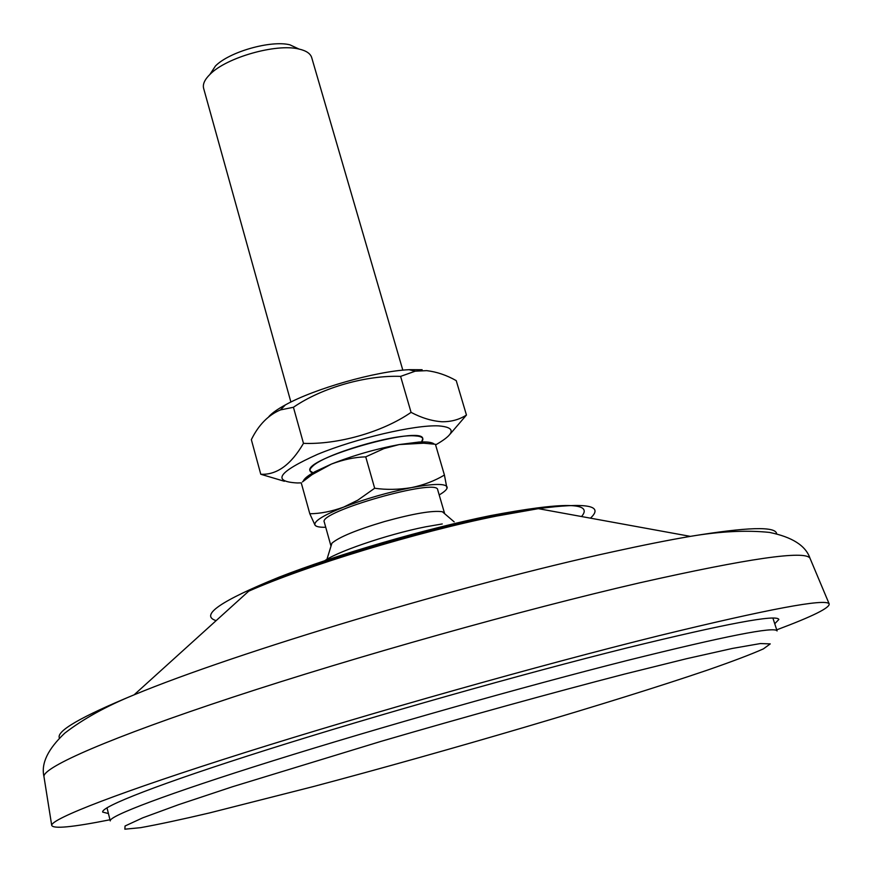 <?xml version="1.0" encoding="UTF-8"?>
<svg xmlns="http://www.w3.org/2000/svg" width="873" height="873" viewBox="0 0 873 873"><rect width="100%" height="100%" fill="white"/><g stroke="black" fill="none" stroke-linecap="round" stroke-linejoin="round"><path stroke-width="1.31" d="M774.744 623.737L778.858 619.481C776.937 614.112 726.216 623.617 626.694 647.984C522.338 673.945 375.215 715.554 267.247 749.7C159.017 783.921 100.799 806.827 102.676 812.097L108.427 813.549M776.708 629.837C812.741 616.349 830.223 607.684 829.143 603.81C825.367 598.354 768.6 608.994 658.853 635.73C540.234 665.073 370.338 712.99 245.095 752.504C119.525 792.127 51.714 818.667 51.693 825.28C52.806 829.132 72.23 827.298 109.965 819.769M459.624 523.113L457.277 522.905M442.262 523.953L425.598 526.823C386.75 534.451 332.569 553.176 323.217 561.972M437.722 489.906L437.689 489.786C437.897 477.651 317.728 511.873 324.287 522.087L330.867 545.69M437.689 489.786L444.521 513.193L442.36 511.742C432.779 510.279 413.496 513.553 384.502 521.552C356.5 529.889 338.964 537.113 331.904 543.213L326.928 559.375M421.561 441.934L422.794 438.693C422.467 424.791 302.986 458.827 310.024 470.809L313.582 473.144C309.086 472.009 308.791 469.685 312.698 466.171C324.505 454.397 391.464 434.307 414.086 435.802L418.08 436.151C423.252 437.089 424.223 439.217 421.004 442.546M311.77 57.858L311.694 57.574C310.428 53.493 306.117 50.634 298.773 48.997C276.119 43.344 226.347 57.52 210.077 74.27C204.697 79.519 202.547 84.223 203.627 88.359L290.895 402.049M298.981 49.041L289.88 44.807C270.75 40.016 229.173 51.867 215.435 66.01L209.924 74.412M434.274 444.15C432.386 442.316 427.29 441.618 419.007 442.044L399.19 444.564L423.667 443.2L434.754 444.215M399.19 444.564C375.816 448.94 353.249 455.433 331.5 464.032C343.504 459.536 354.918 457.146 365.732 456.852L383.891 448.624L399.19 444.564M302.44 481.918L312.207 474.552L331.5 464.032L315.022 471.671C307.951 475.556 304.011 478.753 303.204 481.296M435.42 444.292L444.422 475.054C434.798 480.827 423.863 485.006 411.609 487.592C398.612 489.709 386.303 489.928 374.67 488.247L357.843 500.142L343.602 507.137C331.522 511.469 320.26 513.673 309.806 513.75L315.022 525.164L316.419 526.233M446.976 488.433L444.422 475.054M365.732 456.852L374.67 488.247M301.261 482.889L309.806 513.75M439.195 494.936C444.728 491.685 447.391 489.109 447.172 487.189C445.765 483.413 433.903 483.544 411.609 487.592C388.201 492.241 365.536 498.756 343.602 507.137C322.999 515.419 313.472 521.421 315.022 525.164C316.113 526.703 319.682 527.401 325.727 527.259M268.895 416.552C272.038 413.06 277.538 409.175 285.395 404.897C314.378 388.714 375.837 371.211 409.001 369.694L422.117 369.705M260.776 474.257L251.348 439.654C258.539 424.998 268.229 415.09 280.429 409.917L293.426 407.276C322.923 386.99 367.369 375.128 400.598 376.383L415.232 371.178L426.711 370.643C436.784 371.843 446.616 375.172 456.23 380.628L466.455 415.046C459.274 419.662 451.035 421.888 441.738 421.735C431.688 420.982 421.473 417.861 411.074 412.372C381.545 432.779 336.672 444.717 303.477 443.353C291.004 464.774 276.774 475.076 260.776 474.257L284.369 481.274M301.294 482.867L297.431 482.965C271.459 481.601 278.16 472.064 317.532 454.353C356.075 438.399 414.708 424.714 438.606 425.882C455.782 427.257 455.324 433.27 437.242 443.953L435.583 444.881M450.042 434.176L466.455 415.046M400.598 376.383L411.074 412.372M293.426 407.276L303.477 443.353M810.308 558.96L809.991 558.218C805.102 550.186 748.347 558.382 639.723 582.815C522.447 609.845 355.584 656.692 232.84 697.178C109.769 737.75 43.508 767.018 43.934 776.435L44.065 777.232M776.632 533.774C775.911 526.157 747.157 527.03 690.357 536.371C668.336 540.136 642.724 545.232 613.544 551.649C464.807 583.808 235.896 652.557 134.104 694.832C80.905 716.809 56.003 731.225 59.408 738.078M590.443 518.158C604.247 505.467 586.885 502.302 538.357 508.664L496.551 516.074C417.796 531.788 305.866 565.835 248.696 591.185L134.104 694.832C106.19 706.224 83.088 718.992 64.766 733.156C47.917 749.045 40.976 763.471 43.934 776.435L51.693 825.28M581.549 516.543C593.847 502.161 563.478 501.855 490.44 515.627C425.238 528.798 337.229 554.442 279.316 577.075C220.607 600.919 199.546 615.443 216.122 620.638M772.911 618.084L777.079 630.961C775.3 626.203 725.299 636.068 627.043 660.523C524.204 686.484 379.319 727.493 272.867 760.82C166.154 794.223 108.525 816.244 110.249 820.904L106.997 807.776M313.145 786.617C447.751 750.878 613.664 702.078 707.85 669.973C732.785 661.298 751.304 654.27 763.384 648.89L770.248 643.892L760.394 643.554L732.534 648.41L686.636 658.689L624.271 674.152C552.249 692.78 465.691 716.678 380.966 741.384L232.447 786.759L178.79 804.6L142.779 817.815L125.057 826L124.85 829.186L140.422 827.691C157.718 824.603 180.766 819.682 209.531 812.927L313.145 786.617M248.696 591.185C308.518 563.249 415.428 531.035 494.751 515.648L538.357 508.664L690.357 536.371C720.083 531.351 746.459 530.031 769.484 532.41C792.182 537.037 805.681 545.636 809.991 558.218L829.143 603.81M326.818 559.975L326.688 560.793M311.694 57.574L402.824 370.174M215.435 66.01L210.077 74.27M289.88 44.807L298.773 48.997M419.007 442.044L423.667 443.2M315.022 471.671L312.218 474.541M456.055 523.942L455.51 523.32M454.189 521.89L442.36 511.742M285.395 404.897L280.429 409.917M409.001 369.694L415.232 371.178"/></g></svg>
